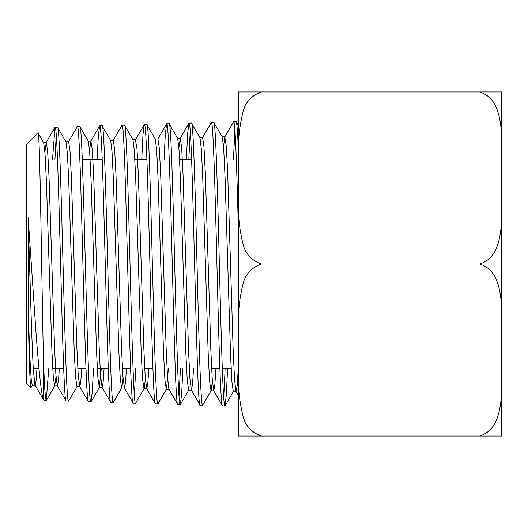 <?xml version="1.0" encoding="UTF-8"?>
<svg xmlns="http://www.w3.org/2000/svg" width="528" height="528" viewBox="0 0 528 528"><rect width="100%" height="100%" fill="white"/><g stroke="black" fill="none" stroke-linecap="round" stroke-linejoin="round"><path stroke-width="0.79" d="M238.478 370.847C237.805 385.961 239.27 400.818 242.867 415.43C245.012 425.357 251.117 432.234 261.188 436.062L238.478 436.062L238.478 91.938L479.708 91.938C497.944 97.845 499.693 117.269 501.6 131.927L501.6 91.938L479.708 91.938M238.478 364.148L238.478 152.222C237.686 132.132 236.894 121.948 236.102 121.664L238.471 125.631M238.478 329.215C237.805 314.107 239.27 299.244 242.867 284.638C245.012 274.705 251.117 267.828 261.188 264C251.117 260.172 245.012 253.295 242.867 243.362C239.27 228.756 237.805 213.893 238.478 198.785M238.478 157.153C237.805 142.039 239.27 127.182 242.867 112.57C245.012 102.643 251.117 95.766 261.188 91.938M479.708 264C497.944 269.914 499.693 289.337 501.6 303.989L501.6 224.011C499.693 238.663 497.944 258.086 479.708 264L261.188 264M479.708 436.062L501.6 436.062L501.6 396.073C499.693 410.731 497.944 430.155 479.708 436.062L261.188 436.062M501.6 303.989L501.6 396.073M501.6 131.927L501.6 224.011M238.478 395.736L235.93 391.334L234.557 379.619L233.185 350.843L227.687 173.039L226.314 146.256L224.77 137.009L233.515 121.869L236.102 121.664M233.666 121.737C235.27 120.523 236.874 169.534 238.478 233.119M234.887 129.954L233.455 159.403M227.575 368.597L226.334 395.149L224.935 405.992C223.073 407.887 221.219 339.913 219.358 264.191C217.496 188.404 215.629 120.344 213.767 122.357L222.321 137.009L223.694 148.705L225.067 177.434L230.564 355.252L231.937 382.081L233.317 391.486L236.102 391.486L237.184 385.625L238.267 368.597M212.375 381.137L211.154 390.634L202.6 405.293C200.746 407.154 198.884 339.537 197.023 264.139C195.162 188.72 193.301 121.051 191.433 123.05L199.987 137.709L201.359 149.358L202.739 177.943L208.23 354.743L209.603 381.427L210.982 390.786L213.774 390.786L212.223 378.965L210.85 350.341L205.352 173.54L203.98 146.903L202.607 137.564L199.815 137.564M190.219 131.254L188.826 159.403M182.873 368.597L181.652 394.159L180.272 404.6C176.55 413.2 172.834 114.998 169.105 123.75L177.659 138.409L179.032 149.998L180.404 178.424L185.902 354.262L187.275 380.787L188.648 390.093L191.44 390.093L189.895 378.338L188.516 349.866L183.018 174.016L181.645 147.536L180.272 138.257L178.88 147.827M168.392 368.597L166.492 389.248L157.938 403.907C154.222 412.467 150.5 115.764 146.771 124.443L155.324 139.102L156.697 150.632L158.07 178.906L163.568 353.773L164.941 380.153L166.313 389.393L169.105 389.393M145.378 379.21L144.157 388.549L135.604 403.207C131.888 411.721 128.165 116.51 124.436 125.136L132.997 139.801L134.369 151.285L135.742 179.421L141.233 353.272L142.606 379.5L143.986 388.7L146.777 388.7L145.226 377.038L143.854 348.863L138.356 175.012L136.983 148.83L135.432 139.801L144.342 124.522C148.064 115.81 151.787 412.381 155.503 403.828L157.938 403.907M123.044 378.569L121.829 387.856L113.276 402.514C109.553 410.975 105.838 117.236 102.109 125.836L110.662 140.494L112.035 151.925L113.408 179.903L118.906 352.783L120.278 378.86L121.651 388.007L124.443 388.007L122.892 376.411L121.519 348.394L116.021 175.494L114.649 149.464L113.276 140.342L110.484 140.342M93.463 368.597L92.281 392.139L90.941 401.815C87.226 410.276 83.503 117.982 79.774 126.529L88.328 141.187L89.701 152.559L91.08 180.385L96.571 352.301L97.944 378.226L99.317 387.308L102.109 387.308L100.558 375.758L99.185 347.893L93.694 175.989L92.314 150.11L90.941 141.035L88.15 141.035M77.167 386.463L68.607 401.122C64.891 409.49 61.169 118.694 57.44 127.228L66 141.887L67.373 153.219L68.746 180.893L74.237 351.793L75.61 377.573L76.982 386.615L79.774 386.615L78.223 375.111L76.85 347.391L71.359 176.491L69.986 150.757L68.614 141.735L65.822 141.735M56.225 135.181L54.952 159.403M48.754 368.597L46.273 400.429C45.335 399.828 44.398 386.245 43.454 359.693C41.686 281.556 39.904 125.492 38.069 133.049L43.487 142.428L46.279 142.428L44.88 151.681M32.505 385.07L30.862 387.743C29.99 384.754 29.113 359.832 28.215 312.985L28.129 217.569L36.023 332.706C39.019 373.091 41.494 395.366 43.454 399.538L43.844 400.349L46.273 400.429M101.303 368.597L99.317 387.308M56.047 376.642L54.655 385.922L53.282 376.933L51.909 351.311L46.411 181.375L45.038 153.853L43.666 142.586M37 368.597L36.056 380.992L35.112 385.222L32.32 385.222L31.297 380.206L30.268 365.567L28.215 312.985M33.231 368.597L38.947 368.597M52.734 368.597L63.683 368.597M77.827 368.597L85.991 368.597M97.337 368.597L108.306 368.597M122.423 368.597L130.614 368.597M144.725 368.597L152.929 368.597M211.636 368.597L219.866 368.597M222.295 368.597L231.152 368.597M38.069 133.049L26.4 144.718L26.4 383.282L30.862 387.743M43.454 359.693L43.454 399.538M35.112 385.222L43.844 400.349M52.523 159.403L55.011 127.301C58.733 118.675 62.456 409.438 66.172 401.049L68.607 401.122M59.36 368.597L58.403 381.513L57.268 385.77L66.172 401.049M55.011 127.301L57.44 127.228M68.435 141.887L77.339 126.608C81.068 118.054 84.79 410.19 88.506 401.742L90.941 401.815M79.596 386.463L88.506 401.742M77.339 126.608L79.774 126.529M97.145 159.403L98.333 135.656L99.673 125.908C103.402 117.315 107.125 410.949 110.84 402.435L113.276 402.514M101.93 387.156L110.84 402.435M99.673 125.908L102.109 125.836M113.098 140.494L122.008 125.215C125.73 116.569 129.459 411.695 133.175 403.135L135.604 403.207M124.265 387.856L133.175 403.135M122.008 125.215L124.436 125.136M146.599 388.549L155.503 403.828M144.342 124.522L146.771 124.443M164.083 159.403L165.304 134.145L166.67 123.823C170.399 115.064 174.121 413.153 177.837 404.521L180.272 404.6M155.146 138.95L157.938 138.95L159.317 148.183L160.69 174.517L166.188 349.364L167.561 377.692L168.934 389.248L177.837 404.521M166.67 123.823L169.105 123.75M186.397 159.403L187.625 133.65L189.004 123.13C192.727 114.279 196.456 413.879 200.171 405.22L202.6 405.293M191.268 389.941L200.171 405.22M189.004 123.13L191.433 123.05M202.435 137.709L211.339 122.437C213.2 120.424 215.061 188.417 216.922 264.165C218.783 339.9 220.645 407.801 222.499 405.913L224.935 405.992M213.596 390.641L222.499 405.913M211.339 122.437L213.767 122.357M134.389 395.096L135.736 368.597M141.775 159.403L142.976 134.653L144.184 124.654M179.051 396.409L180.437 368.597M223.72 397.736L225.139 368.597M224.77 137.009L223.542 146.54M215.906 368.597L214.837 385.117L213.774 390.786M193.545 368.597L192.496 384.602L191.44 390.093M148.823 368.597L147.8 383.572L146.777 388.7M126.456 368.597L125.453 383.057L124.443 388.007M104.095 368.597L103.105 382.536L102.109 387.308M99.521 126.047L90.77 141.187L89.549 150.394M81.728 368.597L80.751 382.028L79.774 386.615M57.268 385.77L55.895 374.484L54.523 346.916L49.025 176.966L47.652 151.391L46.279 142.428M34.934 385.07L33.231 368.636L31.528 328.7L28.129 217.569M225.093 405.854L233.488 391.334M180.431 404.468L188.819 389.941M91.1 401.683L99.495 387.156M46.438 400.29L54.833 385.77M82.289 159.403L102.208 159.403M134.845 159.403L146.909 159.403M179.573 159.403L191.611 159.403M222.149 136.864L224.941 136.864M177.481 138.257L180.272 138.257M132.818 139.649L135.61 139.649M54.655 385.922L57.446 385.922M180.101 138.409L188.852 123.262M157.766 139.102L166.518 123.961M46.101 142.586L54.853 127.439"/></g></svg>
